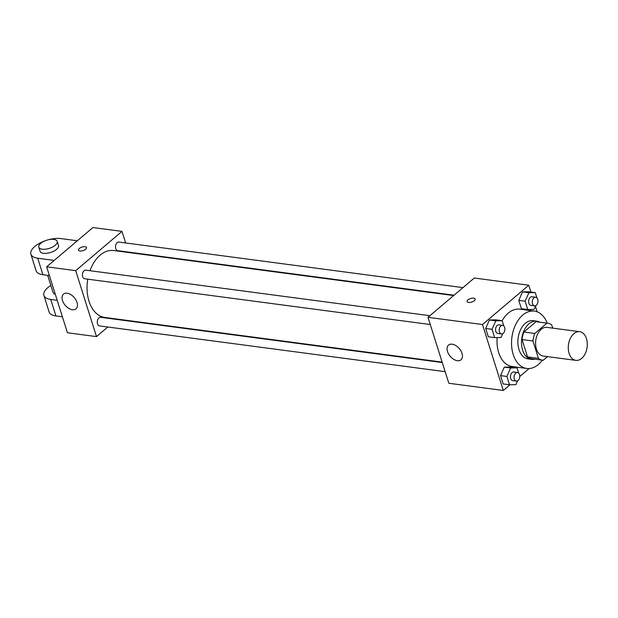 <?xml version="1.0" encoding="UTF-8"?>
<svg xmlns="http://www.w3.org/2000/svg" width="618" height="618" viewBox="0 0 618 618"><rect width="100%" height="100%" fill="white"/><g stroke="black" fill="none" stroke-linecap="round" stroke-linejoin="round"><path stroke-width="0.93" d="M573.883 333.666A14.461 9.401 -82.5 0 1 579.676 331.688A14.461 9.401 -82.5 0 1 587.1 347.262A14.461 9.401 -82.5 0 1 575.876 360.371A14.461 9.401 -82.5 0 1 568.321 349.255A14.461 9.401 -82.5 0 1 573.883 333.666M575.876 360.371L543.191 356.045A14.461 9.401 -82.5 0 1 535.636 344.921A14.461 9.401 -82.5 0 1 541.19 329.34A14.461 9.401 -82.5 0 1 546.984 327.362L579.676 331.688M542.635 360.209L531.743 358.764A18.671 12.136 -82.5 0 1 527.525 356.918L522.055 339.568L532.955 341.005L538.425 358.355A18.671 12.136 -82.5 0 0 542.635 360.209A18.671 12.136 -82.5 0 0 543.222 360.263L547.525 356.617M552.724 328.119L551.758 325.045A18.671 12.136 -82.5 0 0 547.54 323.191A18.671 12.136 -82.5 0 0 546.953 323.137L534.779 333.473A18.671 12.136 -82.5 0 0 532.955 341.005M546.953 323.137L536.061 321.7L523.879 332.036L534.779 333.473M536.061 321.7A18.671 12.136 -82.5 0 1 536.64 321.754L547.54 323.191M522.055 339.568A18.671 12.136 -82.5 0 1 523.879 332.036M539.761 322.163A19.289 12.538 97.5 0 0 536.725 321.136A19.289 12.538 97.5 0 0 521.762 338.61A19.289 12.538 97.5 0 0 531.658 359.382A19.289 12.538 97.5 0 0 534.864 359.182M531.658 359.382L528.027 358.896A19.289 12.538 -82.5 0 1 517.954 344.071A19.289 12.538 -82.5 0 1 525.362 323.291A19.289 12.538 -82.5 0 1 533.095 320.657L536.725 321.136M527.525 356.918L538.425 358.355M542.349 360.17A28.93 18.81 -82.5 0 1 526.76 368.459A28.93 18.81 -82.5 0 1 511.65 346.219A28.93 18.81 -82.5 0 1 522.766 315.049A28.93 18.81 -82.5 0 1 534.361 311.101A28.93 18.81 -82.5 0 1 547.254 323.16M503.825 325.987L502.156 320.703A28.93 18.81 -82.5 0 1 508.235 313.125A28.93 18.81 -82.5 0 1 519.831 309.178L534.361 311.101M526.76 368.459L512.237 366.536A28.93 18.81 -82.5 0 1 497.15 337.575M518.687 373.141L517.027 367.857L510.669 367.015L504.296 367.146L500.541 375.605L503.168 383.94L509.526 384.782L515.899 384.643L517.583 380.85M530.924 292.044L528.776 285.238L482.496 324.527L503.284 390.468L510.005 384.767M519.761 376.486L529.124 368.544M537.158 311.812L535.451 306.412M536.918 297.899L535.25 292.615L528.892 291.773L522.519 291.905L518.772 300.363L521.399 308.699L527.749 309.541L534.13 309.402L535.814 305.609M495.806 319.861L489.425 319.993L495.783 320.835L502.156 320.703L495.806 319.861L489.425 319.993L485.678 328.459L488.305 336.787L494.663 337.629L501.036 337.498L502.72 333.697M503.284 390.468L448.807 383.26L428.011 317.312L474.3 278.023L528.776 285.238M428.011 317.312L482.496 324.527M452.152 344.203A9.641 5.948 49.7 0 1 460.928 350.939A9.641 5.948 49.7 0 1 460.997 359.8A9.641 5.948 49.7 0 1 450.221 356.3A9.641 5.948 49.7 0 1 448.514 345.099A9.641 5.948 49.7 0 1 452.152 344.203M467.108 301.584A4.218 1.869 162.5 0 1 467.957 299.892A4.218 1.869 162.5 0 1 472.206 298.17A4.218 1.869 162.5 0 1 475.157 299.042A4.218 1.869 162.5 0 1 471.696 302.094A4.218 1.869 162.5 0 1 467.108 301.584A4.218 1.869 162.5 0 1 467.957 299.892A4.218 1.869 162.5 0 1 472.198 298.177A4.218 1.869 162.5 0 1 475.157 299.042M89.996 270.715A33.751 21.939 -82.5 0 1 100.139 255.141A33.751 21.939 -82.5 0 1 113.673 250.529L453.651 295.551M442.14 362.117L104.813 317.451A33.751 21.939 -82.5 0 1 87.779 279.174M429.896 315.713L85.832 270.159A4.341 2.82 97.5 0 0 82.464 274.091A4.341 2.82 97.5 0 0 84.689 278.764L430.29 324.527M454.06 295.203L117.783 250.676A4.341 2.82 -82.5 0 1 115.52 247.339A4.341 2.82 -82.5 0 1 117.181 242.665A4.341 2.82 -82.5 0 1 118.919 242.071L462.982 287.625M445.153 371.673L99.56 325.918A4.341 2.82 -82.5 0 1 97.289 322.581A4.341 2.82 -82.5 0 1 98.957 317.907A4.341 2.82 -82.5 0 1 100.695 317.312L442.272 362.542M128.652 252.515L128.521 252.098L128.652 252.515M46.644 266.814L92.932 227.532L121.985 231.379L125.639 242.959L121.985 231.379L75.705 270.661L96.493 336.609L107.802 327.007L96.493 336.609L67.439 332.762L46.644 266.814L75.705 270.661L96.493 336.609M116.725 319.436L117.142 319.081L116.725 319.436M495.783 320.835L492.036 329.301L494.663 337.629M501.468 333.952L497.838 333.465A4.341 2.82 -82.5 0 1 495.574 330.136A4.341 2.82 -82.5 0 1 497.243 325.454A4.341 2.82 -82.5 0 1 498.981 324.867L502.612 325.346A4.341 2.82 -82.5 0 1 504.836 330.02A4.341 2.82 -82.5 0 1 501.468 333.952A4.341 2.82 -82.5 0 1 499.205 330.615A4.341 2.82 -82.5 0 1 500.874 325.941A4.341 2.82 -82.5 0 1 502.612 325.346M489.425 319.993L485.678 328.459L492.036 329.301M485.678 328.459L488.305 336.787M517.027 367.857L510.653 367.988L506.899 376.447L509.526 384.782M516.339 381.097L512.708 380.618A4.341 2.82 -82.5 0 1 510.437 377.281A4.341 2.82 -82.5 0 1 512.106 372.608A4.341 2.82 -82.5 0 1 513.844 372.013L517.475 372.499A4.341 2.82 -82.5 0 1 519.707 377.165A4.341 2.82 -82.5 0 1 516.339 381.097A4.341 2.82 -82.5 0 1 514.068 377.768A4.341 2.82 -82.5 0 1 515.736 373.087A4.341 2.82 -82.5 0 1 517.475 372.499M510.669 367.015L504.296 367.146L510.653 367.988M504.296 367.146L500.541 375.605L506.899 376.447M500.541 375.605L503.168 383.94M535.25 292.615L528.877 292.747L525.13 301.205L527.749 309.541M534.562 305.856L530.932 305.377A4.341 2.82 -82.5 0 1 528.668 302.04A4.341 2.82 -82.5 0 1 530.329 297.366A4.341 2.82 -82.5 0 1 532.075 296.771L535.706 297.258A4.341 2.82 -82.5 0 1 537.93 301.924A4.341 2.82 -82.5 0 1 534.562 305.856A4.341 2.82 -82.5 0 1 532.299 302.526A4.341 2.82 -82.5 0 1 533.967 297.845A4.341 2.82 -82.5 0 1 535.706 297.258M528.892 291.773L522.519 291.905L528.877 292.747M522.519 291.905L518.772 300.363L525.13 301.205M518.772 300.363L521.399 308.699M85.029 246.713A4.218 1.869 -17.5 0 0 80.487 247.671A4.218 1.869 -17.5 0 0 78.478 250.128A4.218 1.869 162.5 0 1 80.487 247.671A4.218 1.869 162.5 0 1 85.029 246.706A4.218 1.869 162.5 0 1 86.52 247.586A4.218 1.869 -17.5 0 0 85.029 246.713M86.52 247.586A4.218 1.869 162.5 0 1 83.059 250.638A4.218 1.869 162.5 0 1 78.478 250.128M121.985 231.379L75.705 270.661M72.352 309.718A9.641 5.948 49.7 0 1 63.577 302.982A9.641 5.948 49.7 0 1 63.515 294.122A9.641 5.948 49.7 0 1 74.291 297.621A9.641 5.948 49.7 0 1 75.999 308.822A9.641 5.948 49.7 0 1 72.352 309.718M49.409 275.574L42.92 274.716L37.721 258.231A19.289 8.552 162.5 0 1 30.9 254.207A19.289 8.552 162.5 0 1 44.859 240.889M30.9 254.207L36.099 270.692A19.289 8.552 -17.5 0 0 42.92 274.716M55.303 294.284A9.641 4.28 162.5 0 1 53.094 292.523L47.679 275.35M62.403 316.795L55.914 315.929L50.722 299.444L57.204 300.302M50.722 299.444A19.289 8.552 162.5 0 1 43.893 295.427A19.289 8.552 162.5 0 1 50.861 285.462M57.188 241.391L58.494 245.508A9.641 4.28 162.5 0 1 50.583 252.484A9.641 4.28 162.5 0 1 40.1 251.31L38.795 247.185A9.641 4.28 162.5 0 1 40.734 243.322A9.641 4.28 162.5 0 1 50.444 239.398A9.641 4.28 162.5 0 1 57.188 241.391A9.641 4.28 162.5 0 1 49.278 248.366A9.641 4.28 162.5 0 1 38.795 247.185M54.191 260.41L37.721 258.231M48.606 239.707A19.289 8.552 162.5 0 1 60.865 238.587L77.335 240.765M55.914 315.929A19.289 8.552 162.5 0 1 49.092 311.912L43.893 295.427"/></g></svg>
